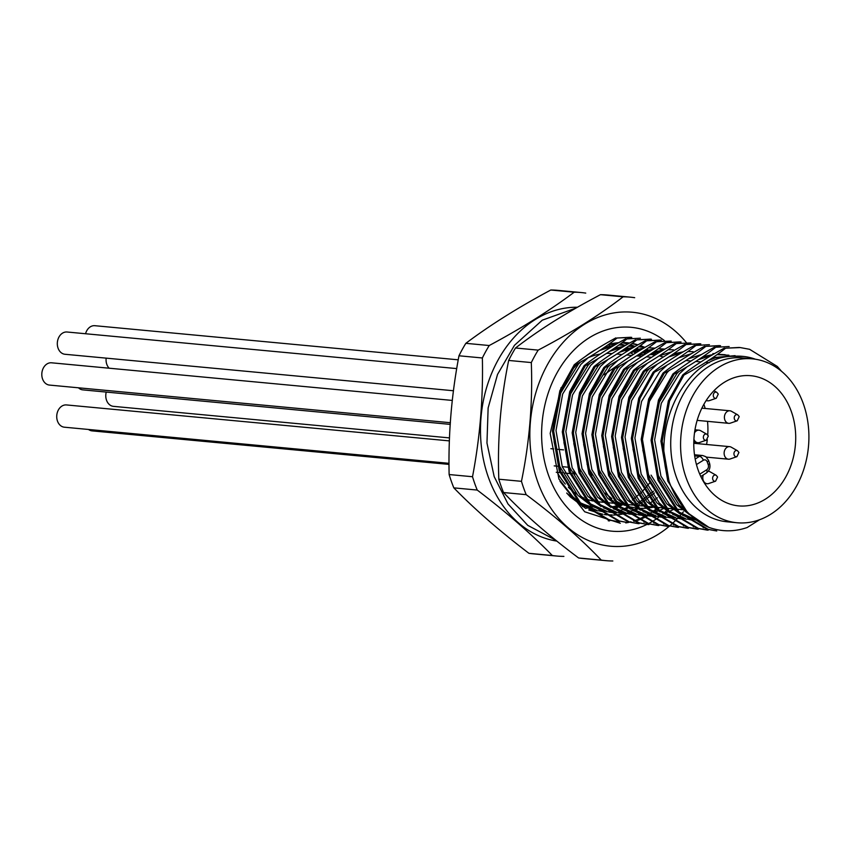 <?xml version="1.0" encoding="UTF-8"?>
<svg xmlns="http://www.w3.org/2000/svg" width="851" height="851" viewBox="0 0 851 851"><rect width="100%" height="100%" fill="white"/><g stroke="black" fill="none" stroke-linecap="round" stroke-linejoin="round"><path stroke-width="1.28" d="M759.517 519.77L747.157 527.524C734.317 531.939 721.574 531.896 708.915 527.386A92.397 71.835 95.4 0 1 669.024 481.209L662.174 441.275L669.577 401.044L683.981 375.057C700.224 366.281 714.095 357.324 725.595 348.197L739.019 347.453M725.595 348.197L740.253 347.57L749.593 349.304L777.325 366.462L781.58 371.366M716.765 530.981L708.192 529.322L679.055 512.036L659.153 480.283L652.302 440.35L659.716 400.119L674.12 374.132C690.363 365.356 704.234 356.399 715.734 347.261L729.158 346.527M715.734 347.261L729.116 346.527M708.085 530.162L698.331 528.397L669.194 511.111L649.292 479.358L642.441 439.414L649.856 399.193L664.248 373.206C680.502 364.43 694.373 355.473 705.862 346.336L719.286 345.602M705.862 346.336L720.52 345.719M698.224 529.237L688.47 527.471L659.323 510.185L639.431 478.432L632.58 438.488L639.984 398.268L654.387 372.281C670.631 363.494 684.502 354.548 696.001 345.41L709.426 344.676M696.001 345.41L709.383 344.676M688.363 528.311L678.598 526.546L649.462 509.26L629.57 477.507L622.719 437.563L630.123 397.343L644.526 371.355C660.77 362.569 674.641 353.622 686.14 344.485L699.565 343.751M686.14 344.485L700.798 343.868M678.502 527.386L668.737 525.62L639.601 508.324L619.709 476.581L612.848 436.637L620.262 396.417L634.665 370.43C650.909 361.643 664.78 352.697 676.279 343.559L690.895 342.942M676.279 343.559L690.938 342.942M668.641 526.461L658.876 524.695L629.74 507.398L609.837 475.656L602.987 435.712L610.401 395.492L624.794 369.504C641.048 360.718 654.919 351.761 666.418 342.634L679.832 341.9M666.418 342.634L681.066 342.017M658.77 525.535L649.015 523.769L619.868 506.473L599.976 474.73L593.126 434.787L600.529 394.556L614.933 368.568C631.176 359.792 645.058 350.835 656.547 341.708L671.162 341.081M656.547 341.708L671.205 341.091M648.909 524.61L639.144 522.833L610.007 505.547L590.115 473.794L583.265 433.861L590.668 393.63L605.072 367.643C621.315 358.867 635.186 349.91 646.686 340.783L660.11 340.049M646.686 340.783L661.344 340.166M639.048 523.684L629.283 521.908L600.146 504.622L580.254 472.869L573.393 432.936L580.808 392.705L595.211 366.717C611.454 357.941 625.325 348.984 636.825 339.857L650.249 339.123M636.825 339.857L651.483 339.241M627.995 522.642L619.422 520.982L590.286 503.696L570.383 471.943L563.532 432.01L570.947 391.779L585.339 365.792C601.593 357.016 615.464 348.059 626.964 338.932L640.388 338.198M626.964 338.932L640.346 338.187M619.315 521.833L609.561 520.057L580.414 502.771L560.522 471.018L553.671 431.085L561.075 390.854L575.478 364.866C591.732 356.09 605.604 347.134 617.092 338.007L630.517 337.273M617.092 338.007L631.75 337.379M683.981 375.057L682.747 374.94L668.343 400.927L660.94 441.158L667.79 481.092L687.682 512.845L708.915 527.386M674.12 374.132L672.886 374.014L658.483 400.002L651.068 440.233L657.929 480.166L677.822 511.919L706.958 529.205L716.723 530.971M664.248 373.206L663.014 373.089L648.622 399.076L641.207 439.307L648.058 479.241L667.961 510.994L697.097 528.28L706.862 530.045M654.387 372.281L653.153 372.164L638.761 398.151L631.346 438.382L638.197 478.315L658.089 510.068L687.236 527.354L696.99 529.12M703.681 527.758L703.107 527.705M644.526 371.355L643.292 371.238L628.889 397.226L621.485 437.446L628.336 477.39L648.228 509.143L677.375 526.429L687.129 528.194M693.82 526.833L693.246 526.769M634.665 370.43L633.431 370.313L619.028 396.3L611.614 436.52L618.475 476.464L638.367 508.217L667.503 525.503L677.268 527.269M683.949 525.897L683.374 525.844M624.794 369.504L623.57 369.387L609.167 395.375L601.753 435.595L608.603 475.539L628.506 507.292L657.642 524.578L667.407 526.343M674.088 524.971L673.513 524.918M614.933 368.568L613.699 368.462L599.306 394.449L591.892 434.67L598.742 474.613L618.645 506.356L647.781 523.652L657.536 525.418M664.227 524.046L663.652 523.993M605.072 367.643L603.838 367.536L589.435 393.513L582.031 433.744L588.881 473.688L608.773 505.43L637.92 522.727L647.675 524.493M654.366 523.12L653.791 523.067M595.211 366.717L593.977 366.6L579.574 392.588L572.17 432.819L579.02 472.762L598.913 504.505L628.049 521.801L637.814 523.567M644.494 522.195L643.92 522.142M585.339 365.792L584.116 365.675L569.713 391.662L562.298 431.893L569.149 471.826L589.052 503.579L618.188 520.865L627.953 522.642M634.633 521.269L634.059 521.216M575.478 364.866L574.244 364.749L559.852 390.737L552.437 430.968L559.288 470.901L579.191 502.654L608.327 519.94L618.081 521.716M581.403 292.563L558.011 290.372A132.32 102.865 95.4 0 0 550.778 290.021L574.17 292.212A132.32 102.865 -84.6 0 1 581.403 292.563A132.32 102.865 -84.6 0 1 585.743 293.095M550.778 290.021C518.333 307.371 490.016 325.146 465.837 343.325L489.229 345.527C521.759 328.124 550.076 310.349 574.17 292.212M465.837 343.325A132.32 102.865 95.4 0 0 458.976 355.782L482.368 357.973A132.32 102.865 -84.6 0 1 489.229 345.527M458.976 355.782C451.509 394.97 448.222 434.553 449.126 474.539L472.518 476.73C479.985 437.542 483.272 397.949 482.368 357.973M449.126 474.539A132.32 102.865 95.4 0 0 453.838 487.868L477.23 490.059A132.32 102.865 -84.6 0 1 472.518 476.73M453.838 487.868C474.688 509.281 499.718 531.098 528.928 553.31L552.32 555.512C531.481 534.088 506.451 512.27 477.23 490.059M528.928 553.31A132.32 102.865 95.4 0 0 533.269 553.841L556.66 556.033A132.32 102.865 -84.6 0 1 552.32 555.512M563.894 556.384A132.32 102.865 -84.6 0 1 556.66 556.033M577.318 307.243A117.566 91.397 95.4 0 0 495.303 365.313A117.566 91.397 95.4 0 0 490.57 483.017A117.566 91.397 95.4 0 0 556.714 541.076M669.024 481.209C650.047 427.372 685.874 355.527 733.232 356.356L742.721 356.367A83.877 65.208 -84.6 0 1 755.443 359.228M733.232 356.356A83.877 65.208 -84.6 0 1 742.721 356.367M708.319 360.611L715.212 357.877L735.094 355.644L712.755 357.643M685.491 510.547L679.045 504.898L660.919 476.071L654.632 439.807L661.291 403.278L679.438 373.717L686.938 366.877M689.682 514.77L676.577 504.664L658.451 475.837M698.458 359.686L711.415 355.399M717.021 354.654L728.913 355.207M695.469 519.61L679.172 512.153M675.62 509.621L669.184 503.973L651.058 475.135M656.525 409.916L658.823 403.055L676.971 373.483L678.96 371.472M702.883 356.718L712.798 354.58M717.531 354.282L725.233 354.718M696.203 520.152L682.576 515.334M679.821 513.844L666.716 503.739L648.59 474.911L642.835 449.977M688.597 358.76L701.554 354.473M692.288 520.121L687.246 519.099M685.598 518.674L669.312 511.228M665.759 508.696L659.312 503.037L641.186 474.209L634.91 437.957L641.569 401.427L659.716 371.866L667.216 365.026M646.654 408.991L648.962 402.119L667.11 372.557L669.099 370.547M686.342 519.216L672.715 514.408M669.96 512.919L656.844 502.813L638.718 473.986L632.974 449.051M678.726 357.835L691.693 353.548M682.428 519.195L677.385 518.174M675.737 517.748L659.451 510.302M655.898 507.77L649.451 502.111L631.325 473.284L625.038 437.031L631.708 400.502L649.856 370.94L657.355 364.1M676.471 518.291L662.844 513.483M660.099 511.994L646.983 501.888L628.857 473.06L623.102 448.115M668.865 356.909L681.821 352.622M672.556 518.27L667.524 517.248M665.876 516.823L649.59 509.377M646.037 506.845L639.59 501.186L621.464 472.369L615.177 436.095L621.836 399.576L639.984 370.015L647.483 363.175M626.932 407.14L629.229 400.268L647.388 370.706L649.377 368.696M673.301 353.931L683.204 351.803M687.938 351.506L693.171 351.708M666.61 517.365L652.983 512.557M650.228 511.068L637.122 500.962L618.996 472.135L613.241 447.19M659.004 355.984L671.96 351.697M658.217 516.727L665.163 517.578L657.663 516.323M656.015 515.897L639.718 508.451M636.165 505.92L629.729 500.26L611.603 471.433L605.316 435.169L611.975 398.651L630.123 369.089L637.622 362.249M617.071 406.214L619.368 399.342L637.516 369.781L639.505 367.77M656.749 516.44L643.122 511.632M640.367 510.143L627.261 500.026L609.135 471.209L603.38 446.264M649.143 355.058L662.099 350.772M648.356 515.802L655.302 516.653L647.792 515.398M646.143 514.972L629.857 507.526M626.304 504.994L619.868 499.335L601.742 470.507L595.455 434.244L602.114 397.725L620.262 368.153L627.761 361.324M607.199 405.289L609.507 398.417L627.655 368.855L629.644 366.845M653.568 352.08L663.482 349.952L659.855 348.984M668.216 349.655L673.449 349.857M646.888 515.515L633.261 510.706M630.506 509.217L617.39 499.101L599.264 470.273L593.519 445.339M639.282 354.133L652.238 349.846M638.484 514.876L645.441 515.727L637.931 514.472M636.282 514.047L619.996 506.6M616.443 504.069L609.997 498.409L591.87 469.582L585.584 433.319L592.253 396.8L610.401 367.228L617.9 360.399M597.338 404.363L599.647 397.491L617.794 367.93L619.783 365.919M643.707 351.155L653.611 349.027M658.344 348.729L664.993 349.07M674.875 508.792L669.482 511.334M668.652 511.674L664.333 513.206M655.142 515.238L649.164 515.706M637.016 514.589L623.4 509.781M620.645 508.292L607.529 498.175L589.403 469.348L583.658 444.413M629.41 353.208L642.367 348.921M628.623 513.951L635.569 514.791L628.07 513.547M626.421 513.121L610.135 505.675M606.582 503.143L600.136 497.484L582.01 468.656L575.723 432.393L582.382 395.875L600.54 366.302L608.039 359.473M587.477 403.427L589.786 396.566L607.933 367.004L609.922 364.994M633.846 350.229L643.75 348.102M648.483 347.804L655.132 348.133M665.003 507.866L659.621 510.409M658.791 510.749L654.472 512.281M645.281 514.312L639.303 514.781M627.155 513.664L613.528 508.855M610.773 507.366L597.668 497.25L579.542 468.422L573.787 443.488M619.549 352.282L632.506 347.985M618.762 513.025L625.708 513.866L618.209 512.621M616.56 512.196L600.263 504.749M596.711 502.218L590.275 496.558L572.149 467.731L565.862 431.468L572.521 394.949L590.668 365.377L598.168 358.548M577.616 402.502L579.914 395.641L598.062 366.079L600.051 364.068M623.985 349.304L633.889 347.176M638.622 346.878L645.271 347.208M617.294 512.738L603.667 507.93M600.912 506.441L587.807 496.324L569.681 467.497L563.926 442.563M609.688 351.357L622.645 347.059M628.251 346.314L634.612 346.251M608.901 512.1L615.847 512.94L608.348 511.696M606.699 511.27L590.403 503.824M586.85 501.282L580.414 495.633L562.277 466.795L556.001 430.542L562.66 394.024L580.808 364.451L588.307 357.611M567.745 401.576L570.053 394.715L588.201 365.143L590.19 363.143M614.114 348.378L624.028 346.251M628.761 345.942L635.41 346.283M657.334 497.803L649.409 503.622M607.433 511.813L593.807 507.005M591.051 505.515L577.935 495.399L559.809 466.571L554.065 441.637M599.827 350.421L612.784 346.134M654.43 492.995L638.112 505.196M603.519 511.781L598.476 510.77M596.828 510.345L580.542 502.888M576.989 500.356L570.542 494.708L559.99 481.347M557.884 400.651L560.192 393.79L578.34 364.217L580.329 362.218M604.253 347.453L614.156 345.325M618.89 345.017L624.123 345.229M653.462 491.229L636.176 504.675M597.562 510.887L583.946 506.079M581.19 504.59L567.011 493.389M618.688 342.698A86.632 67.357 95.4 0 0 608.529 344.453L614.879 344.4M609.954 344.091L615.677 344.432M650.302 482.304L641.835 492.091L632.367 499.984M586.445 508.175A83.877 65.208 95.4 0 0 587.881 507.887M589.147 507.6A83.877 65.208 95.4 0 0 591.19 507.068M605.901 346.953A83.877 65.208 95.4 0 0 605.359 346.687M633.389 354.463A80.334 62.453 95.4 0 0 630.293 352.793A80.334 62.453 95.4 0 1 633.389 354.463M627.049 351.314A80.334 62.453 95.4 0 0 624.326 350.261A80.334 62.453 95.4 0 1 627.049 351.314M619.634 348.878A80.334 62.453 95.4 0 0 617.337 348.378A80.334 62.453 95.4 0 1 619.634 348.878M610.422 347.548A80.334 62.453 95.4 0 0 607.284 347.506A80.334 62.453 95.4 0 1 610.422 347.548M580.425 502.781A80.334 62.453 95.4 0 0 592.626 506.941A80.334 62.453 95.4 0 1 580.425 502.781M597.04 507.611A80.334 62.453 95.4 0 0 597.668 507.675A80.334 62.453 95.4 0 1 597.04 507.611M612.06 506.898A80.334 62.453 95.4 0 0 616.624 505.76A80.334 62.453 95.4 0 1 612.06 506.898M618.571 505.132A80.334 62.453 95.4 0 0 621.475 504.047A80.334 62.453 95.4 0 1 618.571 505.132M576.755 364.707A74.431 57.868 -84.6 0 1 579.659 362.579A74.431 57.868 95.4 0 0 576.755 364.707M588.041 357.824A74.431 57.868 -84.6 0 1 600.168 354.059A74.431 57.868 95.4 0 0 588.041 357.824M606.497 353.42A74.431 57.868 -84.6 0 1 612.135 353.59A74.431 57.868 95.4 0 0 612.135 353.59A74.431 57.868 95.4 0 0 606.497 353.42M592.987 500.994A74.431 57.868 -84.6 0 1 585.828 498.835A74.431 57.868 95.4 0 0 592.987 500.994M584.084 498.112A74.431 57.868 -84.6 0 1 581.924 497.101A74.431 57.868 95.4 0 0 584.084 498.112M576.584 494.005A74.431 57.868 -84.6 0 1 568.362 487.293A74.431 57.868 95.4 0 0 576.584 494.005M557.405 472.709A74.431 57.868 95.4 0 0 565.309 484.038A74.431 57.868 -84.6 0 1 557.224 472.39L559.958 472.656M714.5 347.155C698.256 355.931 684.374 364.888 672.886 374.014M704.639 346.229C688.385 355.005 674.513 363.962 663.014 373.089M694.767 345.293C678.524 354.08 664.652 363.037 653.153 372.164M684.906 344.368C668.663 353.154 654.791 362.1 643.292 371.238M675.045 343.442C658.802 352.229 644.93 361.175 633.431 370.313M665.184 342.517C648.93 351.303 635.059 360.25 623.57 369.387M655.313 341.591C639.069 350.367 625.198 359.324 613.699 368.462M645.452 340.666C629.208 349.442 615.337 358.399 603.838 367.536M635.591 339.74C619.347 348.516 605.476 357.473 593.977 366.6M625.73 338.815C609.476 347.591 595.604 356.548 584.116 365.675M615.858 337.89C599.615 346.665 585.743 355.622 574.244 364.749M724.361 348.08C708.117 356.856 694.246 365.813 682.747 374.94M574.787 474.039L574.978 474.06A74.431 57.868 -84.6 0 1 573.765 471.773M571.042 473.645L572.298 473.773L571.053 473.699M569.819 473.581L564.915 473.113M562.447 472.89L561.192 472.762M563.553 449.881L557.554 449.328M553.682 448.956L550.884 448.7M556.246 472.262L559.937 472.613M561.171 472.72L562.426 472.848M564.904 473.071L569.808 473.539M724.084 382.461A65.367 50.826 -84.6 0 1 750.859 375.716A65.367 50.826 -84.6 0 1 795.345 445.552A65.367 50.826 -84.6 0 1 738.636 505.888A65.367 50.826 -84.6 0 1 694.342 453.498A65.367 50.826 -84.6 0 1 724.084 382.461M703.894 404.299A65.367 50.826 -84.6 0 1 705.16 408.469M707.521 421.341A65.367 50.826 -84.6 0 1 707.745 434.978M707.309 439.637A65.367 50.826 -84.6 0 1 706.575 444.488M737.051 522.748L727.19 521.812A82.302 63.985 -84.6 0 1 671.418 455.87A82.302 63.985 -84.6 0 1 708.872 366.43A82.302 63.985 -84.6 0 1 742.572 357.931L752.433 358.856A82.302 63.985 -84.6 0 1 808.45 446.786A82.302 63.985 -84.6 0 1 737.051 522.748A82.302 63.985 -84.6 0 1 681.279 456.796A82.302 63.985 -84.6 0 1 718.733 367.355A82.302 63.985 -84.6 0 1 752.433 358.856M554.224 465.891L557.671 466.22M558.905 466.327L559.756 466.412M562.224 466.646L567.532 467.146M568.766 467.263L569.617 467.337M706.33 440.18L708.33 435.999L706.883 434.265A3.149 2.447 -84.6 0 0 703.362 436.914A3.149 2.447 -84.6 0 0 706.33 440.18L699.49 442.52A6.297 4.893 -84.6 0 1 697.841 442.722A6.297 4.893 -84.6 0 1 693.905 439.19M694.501 432.925A6.297 4.893 -84.6 0 1 699.011 430.18A6.297 4.893 -84.6 0 1 700.596 430.68L706.883 434.265M664.365 340.538A102.386 79.6 95.4 0 0 542.204 421.681A102.386 79.6 95.4 0 0 646.962 524.418M647.005 524.397A102.386 79.6 95.4 0 0 648.122 523.833M648.6 523.588A102.386 79.6 95.4 0 0 650.919 522.323M651.313 522.099A102.386 79.6 95.4 0 0 654.366 520.238M654.834 519.94A102.386 79.6 95.4 0 0 658.312 517.546M659.568 516.621A102.386 79.6 95.4 0 0 660.674 515.77M661.238 515.323A102.386 79.6 95.4 0 0 662.014 514.695M664.003 513.025A102.386 79.6 95.4 0 0 666.503 510.77M667.727 509.6A102.386 79.6 95.4 0 0 668.918 508.43M686.363 342.613A117.502 91.355 95.4 0 0 562.149 343.517A117.502 91.355 95.4 0 0 547.15 502.271A117.502 91.355 95.4 0 0 668.992 526.492M669.024 526.471A117.502 91.355 95.4 0 0 669.567 526.014M670.503 525.205A117.502 91.355 95.4 0 0 671.354 524.461M671.641 524.195A117.502 91.355 95.4 0 0 673.981 522.035M674.354 521.674A117.502 91.355 95.4 0 0 677.205 518.823M677.736 518.259A117.502 91.355 95.4 0 0 678.811 517.11M679.587 516.249A117.502 91.355 95.4 0 0 680.874 514.802M681.757 513.77A117.502 91.355 95.4 0 0 683.364 511.823M531.311 362.569A132.32 102.865 -84.6 0 1 538.172 350.123L515.525 347.995A132.32 102.865 95.4 0 0 508.675 360.441L531.311 362.569C532.8 402.576 529.513 442.158 521.461 481.326L498.814 479.209C497.335 439.201 500.622 399.619 508.675 360.441M498.814 479.209A132.32 102.865 95.4 0 0 503.537 492.527L526.173 494.654A132.32 102.865 -84.6 0 1 521.461 481.326M526.173 494.654C555.948 516.897 580.978 538.715 601.263 560.107L578.627 557.979C548.852 535.736 523.822 513.919 503.537 492.527M612.837 560.979A132.32 102.865 -84.6 0 1 605.604 560.628A132.32 102.865 -84.6 0 1 601.263 560.107M578.627 557.979A132.32 102.865 95.4 0 0 582.967 558.501L605.604 560.628M630.346 297.159L607.71 295.031A132.32 102.865 95.4 0 0 600.476 294.68L623.113 296.808A132.32 102.865 -84.6 0 1 630.346 297.159A132.32 102.865 -84.6 0 1 634.686 297.69M623.113 296.808C599.519 315.061 571.202 332.826 538.172 350.123M515.525 347.995C539.13 329.752 567.436 311.977 600.476 294.68M644.867 347.442A86.632 67.357 95.4 0 0 644.228 347.165M644.101 347.102A86.632 67.357 95.4 0 0 640.356 345.612M637.942 344.825A86.632 67.357 95.4 0 0 632.197 343.421M629.634 343.017A86.632 67.357 95.4 0 0 627.581 342.783A86.632 67.357 95.4 0 0 622.251 342.559M595.902 349.506A86.632 67.357 95.4 0 0 585.775 356.207M577.744 363.643A86.632 67.357 95.4 0 0 574.319 367.526M614.996 508.568L618.464 506.973M619.73 506.334L622.804 504.611M639.282 354.963L638.739 354.484M636.42 352.548L634.484 351.08M625.177 345.57L624.613 345.315M624.496 345.261L620.677 343.719M624.857 509.494L628.325 507.898M646.281 353.473L644.345 352.006M635.037 346.495L634.474 346.24M634.357 346.187L630.538 344.655M628.144 343.857L622.826 342.549M566.702 493.027L570.383 496.995L585.648 508.409M588.764 509.951L602.785 514.323M604.199 514.547L612.422 515.121M613.443 515.1L619.932 514.568M620.794 514.429L625.91 513.387M627.347 513.004L628.772 512.589M634.729 510.419L638.186 508.824M656.142 354.399L654.217 352.942M613.997 508.026L617.507 506.345M618.975 505.568L621.549 504.079M635.495 353.122L633.41 351.484M630.314 349.304L629.368 348.697M628.4 348.102L626.932 347.251M624.251 345.846L623.017 345.261M622.698 345.112L620.209 344.07M617.815 343.198L616.815 342.879M601.136 514.015L602.221 513.983M619.464 510.696L622.166 509.664M623.868 508.951L627.368 507.281M645.356 354.059L643.271 352.41M640.175 350.229L639.229 349.623M638.261 349.027L636.793 348.176M634.112 346.772L632.878 346.187M632.559 346.038L630.07 344.995M627.676 344.123L622.166 342.623M606.029 514.781L612.082 514.919M629.325 511.621L632.027 510.589M633.729 509.877L637.229 508.207M655.217 354.984L653.142 353.335M650.047 351.155L649.09 350.548M648.122 349.952L646.664 349.101M643.973 347.697L642.739 347.112M642.431 346.963L639.931 345.921M637.548 345.049L632.027 343.549M629.527 343.081L626.9 342.719M561.086 387.609L550.182 433.404L558.916 478.996L584.69 511.77L620.305 523.259M637.654 520.429A95.152 73.984 95.4 0 0 638.271 520.206M638.814 519.993A95.152 73.984 95.4 0 0 642.75 518.333M643.324 518.057A95.152 73.984 95.4 0 0 647.462 515.929M648.217 515.493A95.152 73.984 95.4 0 0 649.866 514.515M653.823 511.93A95.152 73.984 95.4 0 0 656.642 509.845M657.972 508.792A95.152 73.984 95.4 0 0 659.482 507.547M625.793 522.929L627.485 522.588M627.559 522.578L629.442 522.152M629.825 522.057L630.921 521.769M633.527 521.014L637.261 519.727M637.814 519.504L641.835 517.791M642.42 517.514L645.856 515.759M647.239 514.983L648.068 514.504M649.643 513.547L651.589 512.291M652.887 511.408L655.802 509.27M657.312 508.09L658.131 507.419M582.424 506.547A83.483 64.91 95.4 0 0 583.169 506.366M715.595 481.177L717.595 476.996L716.148 475.262A3.149 2.447 -84.6 0 0 712.627 477.911A3.149 2.447 -84.6 0 0 715.595 481.177L708.755 483.517A6.297 4.893 -84.6 0 1 707.107 483.73A6.297 4.893 -84.6 0 1 703.288 474.943M708.319 471.177A6.297 4.893 -84.6 0 1 709.862 471.688L716.148 475.262M736.934 456.647L730.094 458.997A6.297 4.893 -84.6 0 1 728.445 459.2A6.297 4.893 -84.6 0 1 724.158 452.466A6.297 4.893 -84.6 0 1 729.615 446.647A6.297 4.893 -84.6 0 1 731.2 447.158L737.487 450.732L738.934 452.466L736.934 456.647A3.149 2.447 -84.6 0 1 733.966 453.381A3.149 2.447 -84.6 0 1 737.487 450.732M737.221 420.788L730.381 423.138A6.297 4.893 -84.6 0 1 728.733 423.341A6.297 4.893 -84.6 0 1 724.446 416.607A6.297 4.893 -84.6 0 1 729.903 410.788A6.297 4.893 -84.6 0 1 731.488 411.299L737.774 414.873L739.221 416.607L737.221 420.788A3.149 2.447 -84.6 0 1 734.253 417.522A3.149 2.447 -84.6 0 1 737.774 414.873M716.255 398.268L718.265 394.087L716.819 392.354A3.149 2.447 -84.6 0 0 713.298 395.002A3.149 2.447 -84.6 0 0 716.255 398.268L709.415 400.608A6.297 4.893 -84.6 0 1 707.766 400.81A6.297 4.893 -84.6 0 1 706.277 400.364M450.296 424.383L82.845 389.875A11.18 8.691 -84.6 0 1 78.452 387.79M450.424 422.724L49.475 385.077A11.18 8.691 -84.6 0 1 42.55 378.94A11.18 8.691 -84.6 0 1 43.507 367.728A11.18 8.691 -84.6 0 1 51.571 362.803L452.36 400.438M448.86 463.306L64.399 427.202A11.18 8.691 -84.6 0 1 57.474 421.075A11.18 8.691 -84.6 0 1 58.432 409.863A11.18 8.691 -84.6 0 1 66.484 404.938L449.317 440.882M448.871 464.38L92.11 430.883A11.18 8.691 -84.6 0 1 88.515 429.468M453.413 390.747L64.984 354.271A11.18 8.691 -84.6 0 1 58.059 348.144A11.18 8.691 -84.6 0 1 59.017 336.932A11.18 8.691 -84.6 0 1 67.069 332.007L456.561 368.579M449.456 437.903L113.449 406.352A11.18 8.691 -84.6 0 1 106.269 399.417A11.18 8.691 -84.6 0 1 106.247 392.077M109.151 368.206A11.18 8.691 -84.6 0 1 106.162 358.143M85.568 333.741A11.18 8.691 -84.6 0 1 94.865 325.699L458.157 359.813M699.756 474.167L706.724 469.795A3.776 2.936 95.4 0 0 708.223 464.731L707.224 461.923A3.776 2.936 95.4 0 0 703.341 460.242L696.448 464.561M707.224 461.923A4.095 1.319 -19.5 0 0 708.521 460.317L705.798 456.668L702.703 455.53A7.872 6.127 95.4 0 0 699.479 456.349L694.661 455.891M703.341 460.242A4.095 2.213 -122.1 0 0 699.479 456.349L695.193 459.04M706.724 469.795A4.095 2.213 57.9 0 1 706.33 473.028L700.809 476.496M708.223 464.731A4.095 1.319 -19.5 0 0 709.521 463.125C710.67 467.231 709.606 470.539 706.33 473.028M740.21 347.57L738.976 347.453M720.478 345.719L719.255 345.602M700.756 343.868L699.522 343.751M681.034 342.006L679.8 341.9M661.301 340.155L660.068 340.038M651.44 339.23L650.207 339.113M631.708 337.379L630.474 337.262M708.138 530.173L706.904 530.056M698.277 529.248L697.043 529.131M688.406 528.322L687.183 528.205M678.545 527.386L677.311 527.28M668.684 526.461L667.45 526.343M658.823 525.535L657.589 525.418M648.951 524.61L647.728 524.493M639.09 523.684L637.856 523.567M619.368 521.833L618.134 521.716M609.507 520.908L608.274 520.791M714.308 353.697L712.904 353.559M625.538 345.357L624.134 345.229M610.497 347.506L608.05 347.282L610.497 347.506M605.582 347.048L604.933 346.985L605.582 347.048M598.221 501.792L603.295 502.271M607.252 502.643L613.156 503.196M617.124 503.569L623.028 504.122M626.985 504.494L632.889 505.047M636.846 505.42L642.75 505.973M646.707 506.345L652.611 506.898M656.578 507.27L662.472 507.834M666.439 508.207L672.343 508.76M676.3 509.132L682.204 509.685M616.837 354.037L622.007 354.516M626.708 354.963L631.878 355.452M636.569 355.888L641.739 356.378M646.43 356.814L651.6 357.303M685.885 360.516L691.055 361.005M695.746 361.441L700.916 361.93M705.617 362.366L709.287 362.717M702.703 455.53L694.501 454.764M708.521 460.317L709.521 463.125M663.323 357.026L659.28 355.846M655.174 355.016L650.409 354.473M644.781 354.42L637.537 355.261M628.091 357.952L604.082 374.77M587.02 464.072L591.902 475.358M605.242 493.154L611.837 498.58M614.241 500.186L624.528 505.281M629.059 506.717L637.208 508.196M639.644 508.366L645.866 508.302M648.302 508.068L653.068 507.26M699.011 430.18L694.969 429.798M697.841 442.722L693.788 442.339M609.763 345.655L608.125 344.74M575.638 308.211L542.289 320.167L514.451 345.325L497.537 374.419L488.134 407.948L486.963 443.009L494.176 476.581L507.983 503.952L527.769 525.365L555.501 540.087M634.835 521.248L636.08 520.152M707.107 483.73L704.66 483.496M729.615 446.647L693.778 443.286M728.445 459.2L706.383 457.125M729.903 410.788L701.862 408.161M728.733 423.341L697.15 420.373M716.819 392.354L713.946 390.726M707.766 400.81L706.085 400.651"/></g></svg>
